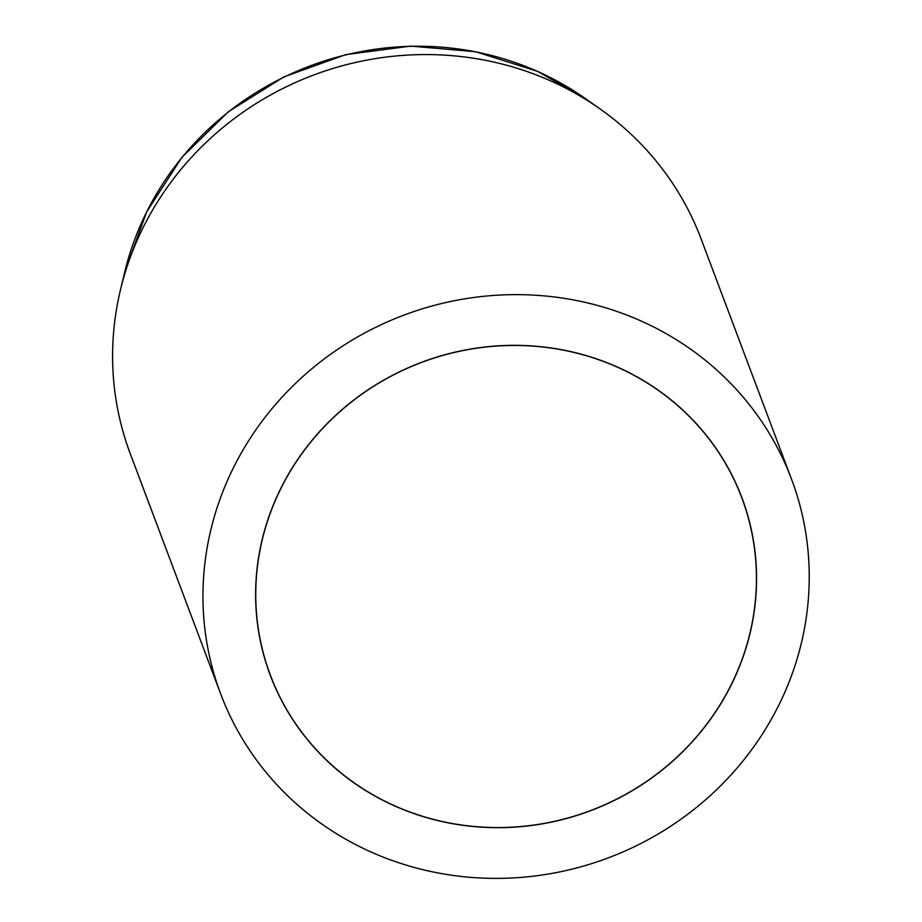 <?xml version="1.0" encoding="UTF-8"?>
<svg xmlns="http://www.w3.org/2000/svg" width="922" height="922" viewBox="0 0 922 922"><rect width="100%" height="100%" fill="white"/><g stroke="black" fill="none" stroke-linecap="round" stroke-linejoin="round"><path stroke-width="1.38" d="M281.729 486.539A251.971 239.593 159.4 0 0 394.754 805.978A251.971 239.593 159.4 0 0 730.455 686.475A251.971 239.593 159.4 0 0 617.429 367.037A251.971 239.593 159.4 0 0 281.729 486.539M791.502 479.083L701.146 239.017A304.963 289.981 159.4 0 0 600.36 109.165A304.963 289.981 159.4 0 0 550.492 80.825A304.963 289.981 159.4 0 0 120.482 289.773A304.963 289.981 159.4 0 0 130.325 453.866L220.681 693.932A304.963 289.981 159.4 0 0 371.336 852.124A304.963 289.981 159.4 0 0 707.543 798.049A304.963 289.981 159.4 0 0 791.502 479.083A304.963 289.981 159.4 0 0 640.848 320.891A304.963 289.981 159.4 0 0 304.64 374.966A304.963 289.981 159.4 0 0 220.681 693.932M617.383 367.152A251.844 239.478 159.4 0 0 281.844 486.586A251.844 239.478 159.4 0 0 394.8 805.863A251.844 239.478 159.4 0 0 730.339 686.429A251.844 239.478 159.4 0 0 617.383 367.152M124.724 272.094L146.667 211.876L181.795 157.524L228.322 111.758L283.907 76.883L345.773 54.629L410.797 46.1L475.752 51.747L537.353 71.294L585.516 98.666A292.827 278.444 159.4 0 0 537.63 71.455A292.827 278.444 159.4 0 0 124.724 272.094L120.482 289.773M585.516 98.666L600.36 109.165"/></g></svg>
